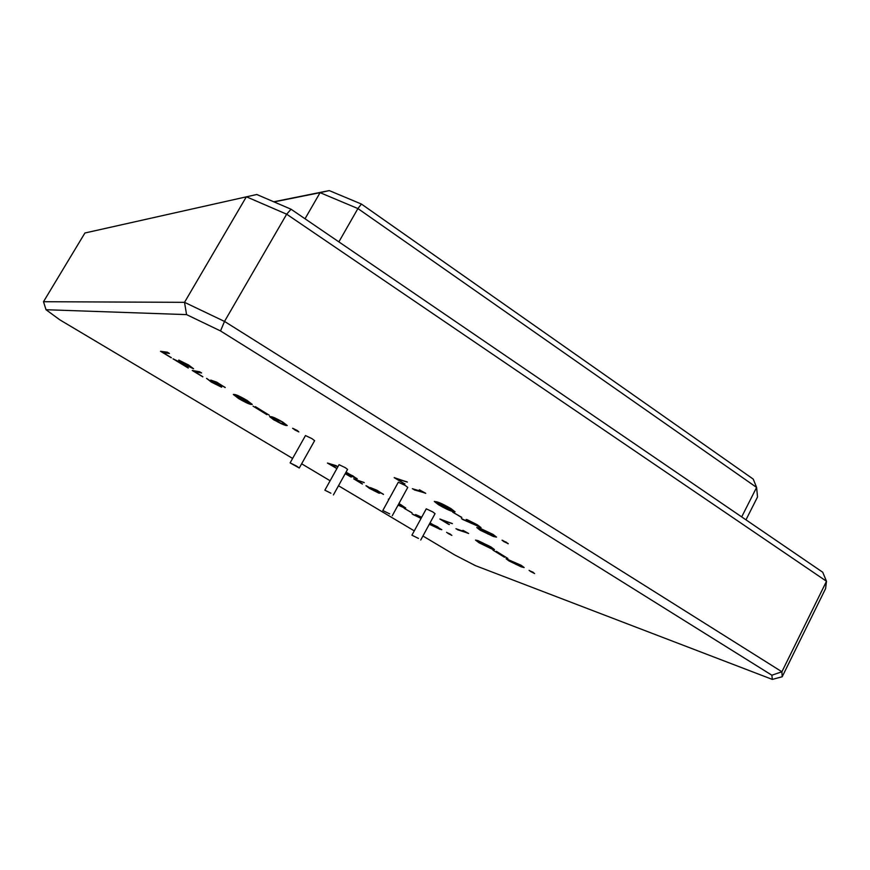<?xml version="1.0" encoding="UTF-8"?>
<svg xmlns="http://www.w3.org/2000/svg" width="870" height="870" viewBox="0 0 870 870"><rect width="100%" height="100%" fill="white"/><g stroke="black" fill="none" stroke-linecap="round" stroke-linejoin="round"><path stroke-width="1.3" d="M389.695 513.887L382.8 510.516L389.695 513.887M392.272 515.725L407.769 487.396L405.257 485.46L398.319 482.208L382.8 510.516M418.437 538.41L411.923 535.202L418.437 538.41M420.743 540.031L435.054 513.637L432.803 511.93L426.267 508.83L411.923 535.202M296.474 466.015L299.28 468.006L290.112 462.894L296.474 466.015M299.28 468.006L314.614 440.666L311.873 438.589L305.479 435.555L290.112 462.894M330.894 493.192L324.858 490.201L330.894 493.192M333.406 494.932L347.576 469.398L345.129 467.581L339.061 464.678L324.858 490.201M422.929 536.007L454.901 555.049L475.433 565.641L772.332 679.405L771.864 675.218L781.902 671.77L224.514 321.421L184.527 302.336L43.5 301.716L84.912 232.997L256.791 194.499L291.048 209.224L822.715 572.232L826.5 581.269L825.586 588.62L782.184 676.762L781.902 671.77L826.5 581.269L286.665 214.194L291.048 209.224M246.362 196.772L286.665 214.194L224.514 321.421L220.512 330.948L186.561 314.614L184.527 302.336L246.362 196.772M772.332 679.405L782.184 676.762M771.864 675.218L220.512 330.948M186.561 314.614L46.023 309.72L43.5 301.716M46.023 309.72L59.715 319.769L292.614 458.425M301.64 463.797L330.111 480.751M338.495 485.754L414.283 530.874M521.195 565.304L506.068 558.714L508.95 560.911L521.206 566.838L524.131 567.544L521.195 565.304M507.873 558.453L496.302 551.308M364.247 482.611L353.666 478.815L362.377 484.057L356.221 480.088L364.247 482.611M336.94 468.495L329.98 464.319L337.712 466.635L336.016 465.613L327.435 463.047L336.897 468.56M468.636 533.506L462.905 530.33L465.809 532.092L455.934 528.742L468.636 533.506M508.178 543.772L502.523 540.313L508.243 543.652L503.48 541.423M461.437 518.596L480.99 527.59L477.402 524.827L467.103 519.629L471.986 523.62L461.437 518.596M436.751 501.816L434.326 501.468L438.502 504.72C444.646 508.287 449.29 510.516 452.454 511.408L455.043 511.81L450.954 508.602C444.624 504.937 439.894 502.675 436.751 501.816M201.579 372.947L199.556 371.718L192.248 370.468L202.775 376.83L194.989 371.805L201.579 372.947M234.53 394.469L233.334 394.48L238.63 398.569C244.818 402.147 248.929 404.093 250.951 404.409L252.246 404.419L247.036 400.374C240.675 396.698 236.509 394.73 234.53 394.469M266.873 414.675L253.029 406.138M298.834 431.911L297.17 430.433L292.603 428.29L298.834 431.911L294.56 429.78M389.042 499.141L388.324 499.141L388.727 499.706M398.025 505.209L405.703 508.015L398.96 503.491M421.7 517.237L415.599 514.562L420.852 518.128L412.054 513.855L421.036 518.444M451.856 535.365L447.909 533.364M178.72 360.082L187.681 364.769L191.128 367.51L173.021 358.831L188.257 368.053L178.546 361.855L193.564 368.717L188.529 364.954L178.72 360.082M407.345 482.067L394.186 477.63L404.256 483.774L397.231 479.12L407.345 482.067M169.422 353.459L167.344 352.198L160.537 351.284L171.281 357.787L163.266 352.611L169.422 353.459M429.269 524.316L441.797 529.699L430.019 522.924M412.01 512.8L404.169 508.341L412.01 512.8M383.452 494.443L376.851 490.201L370.392 487.602L377.297 492.192L366.313 485.764L369.358 488.32L378.896 493.159L373.796 489.31L383.507 494.334L377.199 490.669M282.826 422.102C276.856 418.698 272.984 416.904 271.201 416.708L269.569 416.589L273.865 419.927L285.588 425.419L287.22 425.539L282.826 422.102M269.341 415.251L255.432 406.681M225.156 387.563L216.826 382.191L210.747 380.092L219.653 386.019L212.16 382.278L206.647 378.385L211.279 382.06L221.6 387.204L214.401 381.887L225.221 387.454L217.609 382.985M425.745 493.323L419.362 489.788L422.635 491.8L412.358 488.722L425.745 493.323M461.829 517.411L452.715 512.202L461.829 517.411M493.127 534.452L479.816 528.166L476.782 527.557L480.099 530.156L493.475 536.518L496.509 537.116L493.127 534.452M452.389 523.642L439.861 519.009L448.757 524.392L442.645 520.39L452.389 523.642M534.626 573.547L530.341 571.372M345.923 472.377L355.188 477.695L345.499 473.149M345.401 473.313L357.168 478.75L346.064 472.127M345.183 473.715L351.252 477.108L345.292 473.519M477.967 540.607L475.52 540.107L479.087 542.793L491.876 549.035L494.464 549.579L490.963 546.925L477.967 540.607M504.469 557.246L492.942 550.123M508.95 560.911L506.112 558.67M524.142 567.49L521.206 566.838M521.26 566.729L509.004 560.802M363.823 482.361L356.221 480.088M362.442 483.948L354.133 478.968M337.31 466.396L329.98 464.319M336.364 468.277L327.881 463.177M468.158 533.212L457.598 529.754M457.663 529.645L456.467 528.916M463.971 530.83L465.809 532.092M503.545 541.303L502.044 540.205M481.001 527.524L462.296 519.292M469.756 522.294L471.986 523.62M469.822 522.174L466.168 519.455M452.454 511.408L452.52 511.299C449.355 510.396 444.711 508.167 438.567 504.6L438.502 504.72M438.567 504.6L434.38 501.414M455.053 511.745L452.52 511.299M201.285 372.773L194.989 371.805M202.84 376.721L192.607 370.533M250.951 404.409L251.017 404.3C248.994 403.984 244.883 402.038 238.695 398.449L238.63 398.569M238.695 398.449L233.377 394.425M252.267 404.354L251.017 404.3M294.625 429.66L292.69 428.268M403.778 507.656L398.079 505.1M405.714 507.949L403.832 507.558M421.091 518.335L412.848 514.453M418.916 516.987L420.852 518.128M418.97 516.889L415.653 514.529M447.963 533.266L446.604 532.309M187.681 364.769L180.753 361.322M180.829 361.202L179.155 360.191M193.281 368.63L178.546 361.855M188.322 367.934L174.413 359.517M191.346 367.412L187.746 364.66M406.91 481.795L397.231 479.12M404.963 483.84L404.256 483.774M404.322 483.655L394.686 477.771M169.15 353.285L163.266 352.611M171.346 357.668L160.874 351.328M441.808 529.645L439.535 529.199M439.589 529.101L429.323 524.218M411.086 512.365L404.67 508.515M377.254 490.571L373.796 489.31M379.722 493.214L378.896 493.159M378.961 493.062L369.358 488.32M369.424 488.211L365.965 485.743M377.797 492.192L374.905 490.18M374.959 490.082L371.251 487.95M273.865 419.927L269.624 416.545M287.241 425.474L285.588 425.419M285.654 425.299C283.729 425.006 279.825 423.179 273.93 419.808M217.674 382.876L214.401 381.887M221.665 387.096L211.279 382.06M211.345 381.941L206.538 378.406M219.969 385.921L216.01 383.126M216.086 383.007L211.453 380.342M425.299 493.051L414.24 489.875M414.305 489.756L412.869 488.875M420.417 490.278L422.635 491.8M461.361 517.117L460.6 517.008M460.665 516.889L453.248 512.365M480.099 530.156L476.836 527.514M496.52 537.051L493.475 536.518M493.54 536.399L480.164 530.047M451.921 523.359L442.645 520.39M449.398 524.479L448.757 524.392M448.822 524.284L440.383 519.183M530.395 571.264L529.112 570.35M352.546 475.77L346.151 472.519M357.168 478.685L356.548 478.685M356.602 478.576L345.455 473.215M350.414 476.727L345.238 473.617M355.178 477.619L352.6 475.662M491.876 549.035L479.087 542.793M479.142 542.684L475.575 540.063M494.475 549.514L491.931 548.926M508.156 559.725L520.097 564.793L522.076 566.403M503.61 541.053L507.166 542.934M468.495 520.662L476.097 524.24L478.783 526.372M449.921 508.145L452.9 510.668L451.236 510.472L439.263 503.154L449.921 508.145L452.911 510.592M436.512 502.577L438.273 502.719L450.236 510.027L439.535 505.046L436.457 502.632L438.208 502.827L450.171 510.146M246.362 400.102L250.201 403.256L249.44 403.321L236.912 395.741L246.362 400.102L250.212 403.201M235.444 395.611L248.787 403.06L239.326 398.71L235.4 395.654L236.205 395.589L248.722 403.169M294.299 429.008L297.583 430.987M398.928 503.545L403.897 506.96M398.46 504.415L401.831 506.579L398.123 505.024M417.622 515.573L421.656 517.302M447.941 533.038L450.899 534.626M429.921 523.109L439.883 528.623M271.723 417.687L282.065 421.809L285.088 424.299M479.076 528.666L491.963 533.952L494.247 535.866M530.537 571.111L533.723 572.808M489.984 546.458L492.518 548.546L490.832 548.241L480.229 541.814L489.984 546.458L492.529 548.481M477.499 541.096L479.283 541.357L489.886 547.785L480.077 543.13L477.445 541.14L479.218 541.466L489.821 547.893M520.032 564.902L522.076 566.468L515.997 564.402L508.102 559.769L520.097 564.793M506.492 542.293L503.491 541.053L506.427 542.412M476.097 524.24L478.163 526.372L471.344 522.903L469.071 520.651M469.006 520.771L476.031 524.36M439.263 503.154L449.866 508.265M236.912 395.741L246.297 400.211M296.67 430.182L294.071 429.117L296.605 430.302M401.168 504.839L403.887 507.025L402.658 506.851L398.493 504.35M398.873 503.654L401.113 504.937M398.406 504.513L401.831 506.579M421.221 518.107L418.024 515.562M417.97 515.66L421.602 517.411M450.29 534.082L447.8 533.038L450.236 534.191M429.867 523.218L437.773 526.937M437.719 527.035L439.883 528.677L437.969 528.253L429.367 524.131M282 421.928L285.077 424.364L280.76 423.255L271.668 417.73L282.065 421.809M491.898 534.071L494.247 535.931L487.809 533.919L479.022 528.721L491.963 533.952M533.169 572.275L530.406 571.111L533.103 572.384M480.229 541.814L489.93 546.567M274.05 201.916L320.084 192.661L305.022 218.772M745.971 519.836L757.52 496.987L756.606 487.428L741.686 516.9M361.409 204.048L329.262 190.595L320.084 192.661L357.907 208.561L756.606 487.428L753.246 479.109L361.409 204.048L357.907 208.561L338.876 241.882M329.262 190.595L273.735 201.786"/></g></svg>
